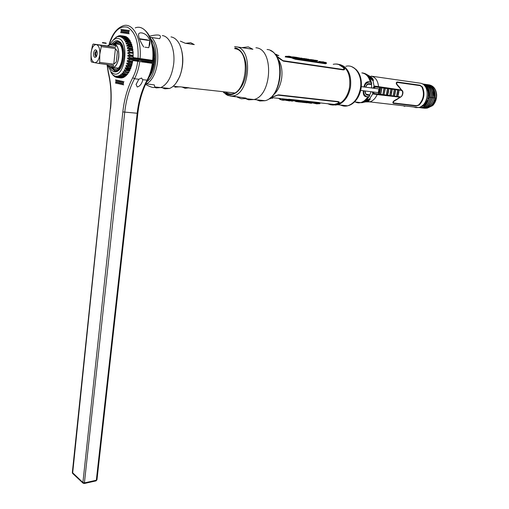 <?xml version="1.0" encoding="UTF-8"?>
<svg xmlns="http://www.w3.org/2000/svg" width="509" height="509" viewBox="0 0 509 509"><rect width="100%" height="100%" fill="white"/><g stroke="black" fill="none" stroke-linecap="round" stroke-linejoin="round"><path stroke-width="0.76" d="M342.22 101.978L342.71 102.08M335.246 105.089L337.741 104.733C344.294 102.481 348.538 96.646 350.485 87.249C351.649 75.542 348.468 68.091 340.941 64.91M344.084 66.87L344.472 66.717M345.878 66.297C354.856 63.803 362.802 75.688 360.391 88.528C358.438 97.823 354.181 103.588 347.615 105.815L343.88 106.107L340.349 105.019M339.115 104.269L338.79 104.027M360.327 78.933L360.735 80.371M358.533 95.374L357.732 96.646M338.937 103.957L339.274 104.205M340.667 105.051C344.243 106.788 347.914 106.438 351.681 104.008C356.287 100.693 359.252 95.539 360.576 88.547C361.753 77.349 358.75 70.045 351.56 66.641M344.606 66.819L344.205 66.978M341.52 102.971L341.024 102.697M345.426 67.888L345.796 68.212M340.839 103.403L339.796 103.486M339.757 103.505L340.756 103.454M345.955 68.066L345.325 67.812M339.948 103.391L341.189 103.187M341.31 103.111L340.343 103.461M345.147 67.678L345.516 67.882M345.719 67.818L345.108 67.646M345.293 67.697L345.624 67.729M340.457 103.62L339.707 103.537M339.827 103.562L340.165 103.575M345.077 67.621L345.579 67.678M340.426 103.448L340.063 103.321M340.203 103.238L340.68 103.422M340.769 103.41L340.254 103.206M340.406 103.104L340.941 103.34M340.744 102.869L341.253 103.149M344.523 67.233L345.07 67.207M339.904 103.912L339.376 103.721M362.084 72.946L362.236 72.972C366.194 73.754 368.853 76.725 370.208 81.879L370.228 81.987M358.387 95.272L359.297 93.484M360.926 82.394L360.569 80.435M367.727 96.882L367.67 96.971C365.71 100.006 363.356 101.883 360.601 102.614L357.305 102.723L355.097 101.946M376.406 88.591L361.295 86.606L380.268 89.094L380.185 89.584L378.849 89.406L378.76 89.934L380.058 90.316L378.721 90.144L378.632 90.672L379.937 91.054L378.594 90.882L378.505 91.41L379.848 91.582L378.473 91.62L378.384 92.142L379.72 92.314L379.638 92.803L360.677 90.392M404.451 106.247L403.408 105.853M362.001 102.137L362.357 102.061M365.977 101.106L365.939 101.838L366.346 101.883L366.009 101.787M362.344 72.991L361.842 72.876M414.281 107.246L415.42 107.246M418.532 107.552L421.547 107.501C424.538 107.679 427.242 104.281 429.653 97.314L429.431 97.232C430.569 91.563 428.508 87.198 423.259 84.144L422.285 83.89C427.84 85.461 430.296 89.928 429.653 97.289M418.493 107.558L421.318 107.469C424.347 107.615 427.051 104.211 429.431 97.257L429.233 97.206C428.234 102.544 425.435 105.694 420.828 106.661M420.415 107.793L422.947 107.66C425.944 107.832 428.648 104.44 431.053 97.493L431.059 97.467C431.142 94.489 432.835 87.726 423.692 84.087L423.513 84.061M422.807 83.985L423.463 84.055C429.004 85.62 431.46 90.074 430.837 97.41L430.83 97.442C428.463 104.37 425.759 107.768 422.718 107.634L419.715 107.685M421.808 107.959L424.341 107.825C427.585 107.717 430.283 104.332 432.446 97.677C432.529 94.693 434.253 87.942 425.085 84.29L424.913 84.265M424.213 84.189L424.862 84.259C433.954 87.847 432.319 94.604 432.23 97.594L432.224 97.62C429.863 104.53 427.159 107.921 424.118 107.8L421.115 107.851M426.364 84.475L425.613 84.386M433.751 96.825C433.732 94.19 434.756 87.497 426.256 84.456L429.984 85.983C432.955 88.655 434.209 92.269 433.751 96.825L433.611 97.798C431.817 104.86 428.171 108.271 422.674 108.042L422.667 108.016M422.578 105.42L423.202 105.955M427.006 84.589L427.649 84.653C430.391 85.143 432.478 86.848 433.903 89.775L434.877 97.932C433.7 103.448 431.015 106.845 426.816 108.124L423.882 108.169M429.087 84.863L429.03 84.857C434.489 86.409 436.9 90.831 436.258 98.11L432.701 105.573C435.43 102.614 436.747 98.969 436.658 94.636C436.035 89.132 433.573 85.881 429.259 84.888L428.393 84.787M428.279 84.78L427.884 84.774M422.947 106.063L422.362 105.611M368.007 100.438L367.345 100.362L368.045 100.419M370.864 77.801L370.132 77.673M369.884 77.521L371.176 77.826M367.892 100.496L367.231 100.432M366.111 101.552L366.569 101.584L366.111 101.514M359.259 102.449L357.884 102.436M366.187 74.689L365.379 74.187M358.438 102.901L360.722 102.653C363.496 101.902 365.869 99.98 367.829 96.895L368.51 96.793M365.958 101.825L366.595 101.355M368.86 96.837C366.881 100.012 364.476 101.991 361.638 102.761L365.538 101.883C365.297 101.03 366.639 100.012 369.572 98.829L369.267 98.911M372.423 91.881L372.849 93.758L369.572 98.829L369.973 98.778C370.546 98.771 370.253 99.312 369.101 100.394M398.719 89.603L374.853 86.091L374.102 86.345L373.04 88.146M369.649 76.872L369.693 76.853C369.299 76.942 370.221 78.093 372.442 80.314L372.645 80.441M372.664 80.486C369.89 78.151 369.076 76.795 370.208 76.414L369.808 77.368M372.276 78.984L370.208 76.414M371.659 83.342L370.336 82.006C368.98 76.744 366.302 73.722 362.306 72.933L363.611 73.137M365.761 73.92L370.686 76.732L372.442 78.31M372.696 78.621C373.498 80.098 373.606 80.766 373.033 80.626L374.102 86.345M372.849 93.758L377.156 94.572C375.387 98.542 372.912 100.973 369.719 101.876L365.494 101.902M415.968 107.246L415.624 107.628L418.551 107.545C429.068 105.847 430.436 84.042 420.04 83.158L371.144 76.127C375.432 77.126 377.888 80.613 378.518 86.575M377.156 94.572L397.217 96.875M400.322 97.066L396.664 99.293C393.152 101.056 392.083 102.411 393.451 103.346L416.146 106.012L419.123 105.07C424.156 99.713 425.25 93.675 422.406 86.963L419.9 85.2L397.185 81.987C395.538 82.617 396.085 84.265 398.833 86.937L401.69 90.424M369.655 76.897L370.132 76.98M372.683 80.498L372.747 79.913L372.187 80.136M366.047 101.291L365.545 101.297M365.538 101.285L369.502 98.892M366.773 101.005L368.637 100.069M369.464 99.312L369.636 98.873M422.712 105.312L423.622 104.676C424.461 103.982 424.481 104.008 423.692 104.752C426.141 102.347 427.312 100.928 427.204 100.496C426.033 103.193 424.188 105.077 421.668 106.133L422.037 106.356M426.141 102.042L423.692 104.752M368.471 84.131L368.904 84.15M369.515 95.469L369.108 94.789L367.154 94.547M370.857 84.411L368.166 84.189M370.985 84.411L371.468 83.883M419.753 85.181L422.203 86.931C425.136 93.656 424.042 99.694 418.926 105.032L415.898 105.967L393.183 103.302M400.958 96.812L396.307 99.834C393.552 101.138 392.681 102.188 393.686 102.971M420.097 85.646L397.325 82.433C396.015 82.948 396.466 84.24 398.674 86.295L402.199 90.895M371.322 77.953L369.935 77.616M375.89 94.324L373.059 93.993M366.098 94.33L366.563 94.388M424.729 85.767C427.445 86.136 428.947 89.947 429.233 97.213M432.701 105.573L427.535 108.016M433.528 89.959L431.218 87.173M424.576 108.277L427.038 108.15C431.212 106.89 433.897 103.512 435.093 98.014C435.749 90.697 433.344 86.256 427.872 84.691M433.006 90.22L433.903 89.775M423.195 108.118L423.571 108.156C428.743 107.927 432.122 104.491 433.706 97.836L433.204 90.787M425.085 103.772L426.052 103.893M427.369 102.169L426.383 102.048M427.057 100.508L428.184 100.648M428.877 98.721L427.776 98.581M428.343 95.399L429.405 95.539M429.335 93.478L428.336 93.344M427.865 90.697L428.75 90.812M427.019 87.675L426.415 87.586M427.993 97.734L429.087 97.874M429.348 96.303L428.273 96.163M428.304 92.982L429.291 93.109M429.023 91.747L428.094 91.626M425.46 101.794L426.319 101.978M426.421 101.991L427.401 102.112M428.05 100.922L426.93 100.782M424.869 104.969L423.463 104.797M370.367 82.235L368.84 81.815C365.818 82.668 364.247 84.386 364.113 86.975M366.124 96.691L364.845 96.271C363.579 95.399 363.076 93.554 363.337 90.729M363.96 86.956C364.73 83.4 366.257 81.669 368.535 81.758M364.005 90.812C363.369 93.319 364.24 95.234 366.607 96.557L367.924 96.723M363.49 90.748C363.051 92.689 363.604 94.547 365.144 96.316L364.845 96.271M368.84 81.815L369.044 82.051C366.219 82.891 364.756 84.551 364.635 87.039M371.646 83.202L370.978 84.418L368.917 84.138M369.044 82.051L370.794 82.083L371.513 82.795M369.14 96.551L368.293 96.958L366.607 96.557M368.561 96.799L369.528 95.997M365.207 90.965C365.513 93.319 365.876 94.4 366.295 94.229L369.159 94.795L369.464 96.137M369.318 95.355L367.364 95.113C365.742 94.687 364.985 93.3 365.087 90.952M365.716 87.185C366.423 84.729 367.613 83.565 369.279 83.68L371.239 83.947M402.295 91.009L398.757 86.307C396.556 84.252 396.117 82.967 397.44 82.445L420.154 85.652L421.853 86.886C424.735 93.605 423.641 99.643 418.57 104.994L416.54 105.675L393.851 102.996C392.757 102.226 393.603 101.176 396.384 99.847L401.092 96.742M364.908 100.267L366.092 99.217M369.165 78.583L368.319 77.253M380.796 94.35L381.909 87.828L385.186 88.292L384.072 94.763L380.796 94.35M378.868 92.702L378.034 94.407L383.939 95.151L385.377 88.305L385.103 87.828L379.294 87.026L380.522 87.637L379.409 94.171L374.439 93.529L373.587 92.67L373.752 92.053M387.578 88.617L388.634 88.763L387.317 95.59L385.924 95.425L386.465 95.068L387.578 88.617L387.171 88.114L387.444 88.591L386.331 95.062L386.007 95.418L383.843 95.158M396.148 96.735L399.342 97.149L399.762 96.799L397.904 96.557L399.024 90.176L401.315 90.195C404.35 90.309 402.778 97.823 399.438 97.143M387.285 95.597L394.1 96.475L394.52 96.118L395.639 89.711L395.366 89.24L388.545 88.299L388.634 88.763M378.034 94.407L373.95 93.891M372.83 93.726L373.873 93.879M383.977 95.138L378.162 94.394M373.638 93.821L372.823 93.713M387.737 95.266L388.431 95.705M388.087 95.654L394.265 96.443M396.301 96.704L397.669 96.519M372.473 92.536L373.581 92.676L372.811 92.905L373.396 93.694L374.439 93.529M399.056 90.182L398.464 89.66M397.974 89.463L389.36 88.312M389.34 88.413L389.27 88.84M374.599 87.427L373.428 87.274M395.111 93.993L395.086 93.351M395.258 92.339L395.448 91.836M398.814 91.054L398.98 91.385M373.167 87.828L374.414 87.993M373.74 92.11L372.423 91.938M388.1 93.23L388.437 92.562M388.647 91.296L388.539 90.583M399.985 97.13L396.511 96.729M385.103 87.828L388.545 88.299M397.79 89.431L400.608 89.959L397.402 89.52L397.675 89.991L396.556 96.386L396.136 96.735L394.1 96.475M374.198 86.263L389.366 88.292M374.389 88.324L374.439 87.631L375.547 86.994L374.16 86.295M375.19 86.492L379.294 87.026M375.547 86.994L379.568 87.51L379.504 88.999M387.521 95.208L386.465 95.068M400.882 90.43C404.324 90.163 401.976 98.504 399.762 96.799M393.164 95.947L389.894 95.514L391.007 89.088L394.284 89.527L393.164 95.947M374.414 88.07L373.95 88.267M387.673 95.609L387.737 95.247M380.611 94.318L379.542 94.178L380.656 87.669L381.725 87.815L380.611 94.318M394.411 89.552L395.455 89.699L394.341 96.086L393.298 95.953L394.411 89.552M397.803 90.023L398.84 90.163L397.726 96.519L396.683 96.386L397.803 90.023M387.699 95.24L388.819 88.776L390.88 89.062L389.76 95.507L387.699 95.24M398.865 92.549L398.604 93.032M398.496 93.675L398.579 94.203M390.657 91.881L390.524 92.689M373.644 86.899L375.025 87.084M388.857 88.782L388.933 88.356M370.285 78.17L370.838 78.074C371.971 79.181 372.467 79.251 372.346 78.284L372.804 79.773M367.059 100.559C366.639 101.38 367.135 101.444 368.561 100.731C368.987 99.904 368.491 99.847 367.059 100.559M368.853 100.318L366.843 101.151M365.907 101.056L365.812 100.979C366.187 101.609 367.167 101.526 368.758 100.712L369.489 99.427L369.07 99.013M403.529 105.866L404.833 106.33M277.532 58.211C281.292 63.351 282.66 70.07 281.642 78.367C280.338 86.148 277.373 91.868 272.735 95.533M337.314 64.198L340.228 64.656C347.634 68.009 350.752 75.504 349.575 87.134C348.423 93.516 345.853 98.472 341.87 101.997L336.716 104.803L332.383 105.026M276.164 55.837L278.652 58.134L283.322 61.131L343.238 69.886C344.758 69.892 345.032 69.211 344.065 67.837C341.609 65.165 338.771 63.892 335.552 64.032M341.596 65.922L342.15 66.081M344.402 67.15L347.647 70.255M328.235 103.887L330.742 104.809L333.382 105.026L338.313 103.531C339.643 102.583 339.586 101.921 338.135 101.558L278.41 94.833L270.845 97.429M343.136 101.711L339.166 103.836M336.723 104.288L336.144 104.3M343.066 66.832L342.512 66.596M337.206 103.887L337.798 103.804M340.903 102.761L342.621 101.705M278.601 98.364L280.3 99.535L282.495 100.19L289.22 99.618L319.442 102.913L319.919 103.632L319.487 103.76L315.395 103.582M312.641 102.169L311.858 101.749M315.135 103.492L313.989 102.99M312.583 102.411L316.617 103.868L318.958 103.696L319.347 103.569L318.978 103.111L288.762 99.821L283.093 100.254L280.879 99.592L279.237 98.434M311.145 101.673L312.068 102.105M270.807 97.461L271.138 97.499M338.937 64.643L344.001 68.034L344.606 69.326M276.578 55.322C278.245 55.532 278.518 55.5 277.38 55.239L277.329 55.233M276.088 55.723L279.237 58.465L282.947 60.806L342.856 69.58L343.95 69.014M277.984 55.328L278.83 55.545M277.341 55.252L277.717 55.296M275.668 55.118C278.824 55.678 279.6 55.71 277.997 55.226L277.271 55.144M333.223 64.306C337.111 63.472 340.54 64.662 343.499 67.869C344.288 68.938 344.078 69.466 342.875 69.453L282.966 60.679L275.961 55.532M318.049 62.302L316.344 62.391M323.813 62.206L323.164 62.06M322.343 61.939L321.37 61.894M285.186 56.913L291.485 57.822L295.226 59.229L325.556 63.765L326.396 63.377M339.274 102.366L338.313 103.333L335.227 104.453M271.182 98.173L271.641 98.199M338.555 102.481L337.683 101.717L277.965 95.005L270.871 97.423M272.48 98.345L271.558 98.192M271.151 98.199L270.082 98.059M270.578 97.658L277.952 95.138L337.664 101.838C338.816 102.124 338.854 102.633 337.785 103.365L332.841 104.867L330.201 104.65L327.701 103.728M320.129 103.111L319.493 102.583L289.271 99.28L285.326 99.529M313.041 101.883L313.811 102.296M319.805 61.506L325.945 62.473C326.829 63.154 326.721 63.479 325.607 63.434L295.277 58.879L289.481 56.34L285.479 56.314L289.666 56.327L294.902 58.529L325.232 63.091L325.41 62.403L319.245 61.424M293.229 58.63L316.369 62.047M293.738 58.408L292.204 58.179M313.907 59.998L310.624 59.547M311.839 59.731L313.111 59.884M313.105 59.928L312.068 59.769M309.866 59.559L313.092 60.005M315.669 60.456L317.801 60.596L314.632 60.157M314.613 60.291L313.041 60.38L313.092 60.037M291.237 57.078L288.597 57.027M318.857 61.449L322.515 62.066M291.892 58.026L293.375 58.249M294.342 58.395L294.743 58.459M295.78 57.791L295.271 57.765M295.494 57.905C300.164 58.7 295.653 57.587 295.099 57.663C296.493 57.918 296.524 57.937 295.188 57.714M298.605 58.389L295.525 57.924M298.758 58.255L299.127 58.363M296.187 57.867L298.579 58.211M295.398 57.841L295.812 57.835M300.794 58.7L299.623 58.541M299.496 58.49L301.226 58.7M305.292 59.305L305.896 59.298M305.699 59.273L304.955 59.197M304.579 59.171L303.898 59.139M305.406 59.413L305.069 59.311M306.475 59.477L309.383 60.017L306.825 59.483M302.81 58.929L305.763 59.47M307.118 59.547L308.785 59.75M308.543 59.738L307.881 59.744M312.736 60.52L309.841 60.087M312.341 60.323L312.933 60.507M313.08 60.386L312.049 60.247M309.784 60.062L316.216 61.048L313.041 60.38M315.485 60.8L313.111 60.577M316.204 61.048L315.79 60.895M316.541 60.915L317.152 61.074M313.06 60.558L314.276 60.616M308.632 59.241L308.028 59.101M306.533 59.069L307.97 59.241M307.207 59.05L306.787 59.057M323.584 62.111L323.011 61.92L323.584 62.111M324.118 62.219L322.922 62.034L324.118 62.219M323.355 61.945L324.227 62.41L323.355 61.945M301.913 58.707L301.08 58.592L301.913 58.707M292.064 58.115L293.578 58.338M319.175 61.411L325.289 62.365L325.111 63.027L294.896 58.484L289.207 56.245M288.908 56.206L286.153 56.416L289.335 56.9L290.13 56.741L288.648 56.512L289.748 56.423M316.439 61.767L316.783 61.774M290.054 56.423L295.659 58.013L316.191 60.959M322.776 62.015C324.08 62.626 324.577 62.702 324.265 62.238C322.941 61.691 322.445 61.614 322.776 62.015M294.666 57.11L295.5 57.205C297.924 57.434 298.7 58.153 293.833 56.976L295.042 57.154C300.692 57.861 286.204 56.066 295.856 57.288L294.666 57.11M297.224 57.504L300.959 58.223L297.224 57.504M302.74 58.497L299.489 58.001L302.74 58.497M301.99 58.204L301.156 58.09L301.99 58.204M304.897 58.821L309.466 59.515L303.746 58.459M304.675 58.669L306.819 58.917L305.158 58.802M302.448 58.446L303.988 58.637M303.574 101.953L304.058 102.004M311.966 102.099L310.98 101.654M279.352 98.447L280.981 99.611L283.163 100.26L288.749 99.853L318.85 103.13L319.251 103.562L318.831 103.702L316.528 103.855L312.641 102.487M312.03 102.882L316.254 103.677L314.855 103.524L316.127 103.308L289.341 100.407L286.542 100.483L283.774 99.777M288.698 100.413L287.127 100.241L288.698 100.413M309.186 102.952C310.057 103.022 310.057 103.041 309.186 103.015L311.444 103.302C312.532 103.429 307.328 102.137 308.047 102.831L309.186 102.952M306.857 102.742L303.396 102.093L305.845 102.653M306.329 102.748L307.035 102.78M302.435 102.328L307.29 102.786L302.066 102.22M304.56 102.57L302.982 102.29L304.56 102.57M298.121 101.87L303.059 102.328L298.859 101.876M298.439 101.832L297.269 101.705M295.621 101.533L298.987 101.889L295.57 101.52M292.503 101.189L289.246 100.566L292.503 101.189M284.906 100.095L289.672 100.967L288.851 100.521M287.916 100.629L287.553 100.591M287.712 100.33L288.075 100.368L287.712 100.33M287.28 100.26L288.743 100.254L287.28 100.26M287.311 100.388L288.654 100.26L287.311 100.388M310.07 101.889L289.017 99.255M315.217 103.212L313.499 102.939M282.406 99.121L285.511 99.999M311.584 102.818C310.465 102.71 310.458 102.71 311.553 102.831L313.01 102.971M309.866 102.633L308.995 102.538M307.264 102.354L306.303 102.245M307.512 102.379L308.473 102.481M303.071 101.895L302.034 101.692M305.133 102.118L306.469 102.264M298.878 101.444L297.173 101.164M301.315 101.705L300.393 101.603M301.532 101.73L302.492 101.832M295.481 101.075L297.027 101.253L295.474 100.979M297.453 101.285L298.414 101.393M291.937 100.693L291.339 100.623M294.145 100.928L295.105 101.03M286.052 99.891L284.976 99.592L286.542 99.802M287.82 100.139L288.743 100.254M287.598 100.203L286.65 100.025M289.627 100.438L290.346 100.515M275 54.266L276.769 54.533M276.069 54.355L274.936 54.189L276.069 54.355M270.355 98.708L269.299 98.644M269.229 98.695L270.075 98.733M269.865 98.714L269.248 98.682M181.999 87.026L185.13 88.286L188.966 87.79L179.931 86.797L174.867 87.166M185.677 43.31L190.71 42.705L194.298 44.601L185.212 43.24L180.383 41.153M152.84 46.516L153.082 46.09M226.301 92.772L228.713 93.669C245.86 98.619 252.598 50.111 234.713 48.686M241.991 47.636L248.277 46.879L252.903 49.278L234.624 46.567M228.045 95.469L246.165 98.142L245.141 98.6L241.183 98.759L236.87 96.971M108.054 65.941L111.28 72.24L114.201 73.964C125.526 77.438 129.636 39.409 117.91 38.493C114.926 38.207 112.311 40.236 110.065 44.576L109.957 44.798M109.906 67.36C111.083 69.93 112.584 71.425 114.417 71.852C117.172 72.278 119.602 70.395 121.702 66.202C125.195 56.766 124.845 48.832 120.652 42.4L117.681 40.644C115.664 40.389 113.774 41.464 112.018 43.876M123.642 36.075L120.048 35.611L120.525 35.636L119.52 36.794L121.428 35.77L121.899 35.904L120.805 37.1L121.225 37.278L122.777 36.273L123.229 36.527L122.039 37.742L122.446 38.035L124.069 37.132L124.489 37.507L123.21 38.709L123.579 39.11L125.265 38.328L125.653 38.818L124.279 39.995L125.494 40.173M120.041 35.63L118.209 36.826L119.119 35.713L119.812 35.815M115.142 38.118L118.686 35.834M114.57 38.576L113.539 39.74M111.057 72.443L111.248 72.781M111.388 73.022L111.223 72.189M112.069 74.085L110.892 72.144M112.68 74.607L112.069 73.57M114.423 76.471L111.885 73.55M115.428 76.808L114.818 76.738L114.162 75.485L115.753 77.177M117.21 76.197L116.695 76.14L117.509 77.54L115.619 76.019L116.141 77.311L115.683 77.145M116.695 76.14L118.419 77.502L122.395 77.832M124.781 76.859L121.218 76.458L121.683 76.115L121.212 76.439L119.755 75.224L119.316 75.466L120.302 76.942L119.825 77.152L118.451 75.835L118.005 75.968L118.902 77.419L118.425 77.521L122.103 77.934M125.182 76.535L121.683 76.134L120.601 74.632L121.027 74.282L122.567 75.389L123.019 74.969L126.525 75.37M123.859 74.009L124.285 73.461L123.859 74.009L122.249 73.035L121.848 73.487L123.019 74.95L122.567 75.389L126.124 75.809M124.285 73.461L123.025 72.043L124.96 72.272M125.074 72.323L125.468 71.68L125.074 72.323L123.401 71.495L123.025 72.043M125.468 71.68L124.113 70.325L129.21 70.929M130.151 68.969L125.093 68.359L126.531 69.631L126.181 70.363L124.457 69.688L124.113 70.325M125.093 68.359L125.392 67.646L130.718 68.588L131.195 66.138M127.174 68.161L127.473 67.347L127.161 68.155M130.998 67.786L127.479 67.36L125.946 66.183L130.978 66.8M131.678 64.458L126.658 63.835L128.255 64.872L128.007 65.744L126.207 65.413L125.946 66.183M126.658 63.835L126.868 63.014L131.882 63.638M132.225 61.99L127.218 61.354L128.885 62.244L128.688 63.161L126.868 63.014M127.218 61.354L127.371 60.495L132.378 61.131M129.21 60.463L129.337 59.515L129.197 60.463L127.371 60.495M138.041 60.641L129.343 59.528L127.613 58.783L139.695 60.342L138.041 60.641L137.92 61.5M127.708 57.905L129.54 57.689L138.244 58.821L139.79 59.47L127.708 57.905L127.613 58.783M132.843 56.823L127.835 56.168L129.604 56.734L129.528 57.695M127.835 56.168L127.874 55.284L132.881 55.945M132.874 53.362L127.861 52.688L127.88 53.56L129.68 53.948L129.674 54.908L127.874 55.284M127.861 52.688L129.642 52.134L133.167 52.612M129.572 51.212L129.63 52.147L129.579 51.212L127.753 51.002L127.664 50.156L129.407 49.449L132.932 49.933M131.15 42.845L127.625 42.342L127.326 41.662L127.619 42.362L126.079 43.405L126.327 44.079L128.134 43.755L128.376 44.525L126.766 45.473L126.964 46.217L128.79 46.065L128.974 46.911L127.301 47.738L127.441 48.54L129.273 48.565L129.394 49.462M130.889 42.171L127.326 41.662L125.538 42.158L125.246 41.566L126.703 40.446L126.366 39.842L129.935 40.357M124.279 39.995L124.622 40.497L126.353 39.855L126.703 40.446L130.234 40.936M129.178 39.314L125.659 38.799L125.265 38.328M125.061 39.327L129.063 39.906M125.271 38.315L128.853 38.837M125.468 71.699L128.981 72.113M125.08 72.335L128.624 72.749M124.291 73.481L127.797 73.888M123.865 74.021L127.415 74.435M126.525 75.313L122.987 74.906M121.689 74.759L120.601 74.632M122.631 74.467L126.499 74.912M119.825 77.152L123.42 77.572M120.811 76.108L119.653 75.975M119.679 77.527L120.302 76.967L123.802 77.362M116.09 77.209L116.866 77.298M117.401 77.362L118.387 77.47M118.788 76.159L118.075 76.083M115.683 77.164L116.962 77.419M117.471 77.476L119.621 77.718M120.518 77.82L121.008 77.871M118.133 75.93L118.603 75.987M119.469 75.377L120.016 75.44M121.899 73.423L122.803 73.525L121.886 73.538M111.376 73.035L111.776 73.08M114.01 68.957L115.963 69.192M127.498 42.438L131.112 42.953M132.703 50.843L127.664 50.156M129.407 49.449L129.28 48.565L132.474 49.112M138.27 58.49L138.244 58.821M129.54 57.689L129.61 56.741M115.365 43.793L119.386 44.353M115.575 43.564L119.004 44.048M121.81 44.009L121.447 43.749M120.671 42.419L121.123 43.24L118.304 41.573M117.573 41.98L116.472 41.821M122.135 37.812L122.694 37.895M123.891 38.067L125.144 38.385M115.88 37.316L116.338 36.966M127.975 38.251L124.272 37.711M123.28 37.564L122.345 37.431M120.811 37.093L121.384 37.176M122.446 37.329L123.445 37.475M124.374 37.615L127.225 38.029M127.384 38.054L127.994 38.143M120.493 35.675L121.384 35.808M121.778 35.865L125.411 36.642M130.132 41.286L126.321 40.739M127.301 47.738L132.359 48.438M118.171 76.235L118.96 76.325M119.042 76.407L118.215 76.312M116.707 76.165L117.235 76.229M118.234 76.337L119.074 76.433M119.45 75.669L120.417 75.777M120.054 75.472L119.424 75.402M115.492 71.165L119.939 69.116M122.192 44.735L121.123 43.24M154.462 63.682L152.98 63.498M142.781 62.155L142.908 61.265L154.596 62.766M142.908 61.265L140.02 60.38L154.66 62.27M151.37 71.082L152.433 71.215M151.587 70.293L152.732 70.433M151.835 69.351L153.056 69.504M152.261 71.635L151.243 71.508M149.958 75.249L150.403 75.3M150.206 74.607L150.779 74.677M150.613 73.468L151.377 73.563M124.565 74.269L126.493 74.772L126.849 74.365M124.743 74.569L124.387 74.085M124.19 70.166L129.292 70.776M153.069 45.975L152.738 45.925M152.757 46.045L153.114 46.096M153.495 52.751L154.717 52.917M153.451 51.893L154.602 52.052M154.812 53.852L153.527 53.674M153.553 55.354L154.927 55.538M153.546 54.457L154.876 54.635M154.952 56.321L153.546 56.13M154.755 61.411L140.115 59.508L143.112 59.458L154.8 60.972M153.374 59.852L154.876 60.043M126.887 45.403L129.789 45.81M130.164 45.861L131.844 46.096M130.87 43.863L126.347 43.22M126.257 43.901L126.843 43.984M127.231 45.199L131.767 45.835M125.965 42.043L126.289 41.954M128.383 40.135L129.216 40.16M127.606 40.924L125.825 41.496L127.218 41.7M150.664 73.315L151.459 73.404L150.677 73.283M153.203 49.093L154.062 49.214M153.457 47.07L152.916 46.993M153.177 48.839L154.004 48.953M153.413 51.345L154.52 51.498M153.457 58.656L154.94 58.853M154.895 59.712L153.4 59.521M152.942 63.752L154.418 63.937M154.272 64.777L152.815 64.592M152.528 66.221L153.928 66.399M153.731 67.207L152.363 67.035M153.947 66.323L152.541 66.151M152.7 65.254L154.138 65.438M153.266 68.849L151.994 68.696M152.191 67.843L153.514 68.009M150.918 72.558L151.809 72.666M153.769 48.088L153.063 47.992M152.961 47.261L153.546 47.343M154.329 50.416L153.324 50.276M153.247 49.481L154.157 49.602M154.959 58.242L153.489 58.051M153.527 57.129L154.965 57.32M125.411 36.4L121.899 35.884M126.747 37.023L122.784 36.254L126.436 36.794M128.013 38.003L124.075 37.112L127.67 37.641M131.914 45.008L128.389 44.512L128.147 43.749L131.704 44.251M132.512 47.382L128.987 46.892L128.802 46.065L132.359 46.561M133.212 55.366L129.687 54.902L129.693 53.954M128.701 63.161L128.892 62.257L132.416 62.702M131.214 66.087L128.013 65.744L128.268 64.885L131.786 65.317M129.738 70.796L126.187 70.369L126.537 69.644L130.056 70.064M120.989 77.966L117.032 77.521L120.996 77.953M113.73 75.491L113.399 75.453M113.195 75.434L113.984 75.866M118.209 36.234L117.274 36.406M117.509 36.438L117.916 36.495M149.226 76.999C155.143 69.835 156.842 53.248 152.471 44.569M149.601 36.152L152.013 35.617C159.387 34.186 161.913 35.21 159.591 38.697L150.149 37.297M145.816 83.775L154.291 84.895L154.774 86.963C154.074 88.222 150.995 87.357 145.536 84.379M170.986 36.902C173.55 37.278 175.821 38.811 177.813 41.509C183.552 49.029 184.296 65.846 179.378 77.088C176.757 83.12 173.461 86.912 169.51 88.471L164.878 88.833L162.104 87.675M180.103 45.657C183.876 55.411 183.724 65.788 179.632 76.783L176.184 82.903M168.186 88.324L164.509 87.93M112.406 67.767L114.697 69.179C122.943 71.597 125.888 44.086 117.401 43.354L114.55 44.118M115.009 71.082L114.01 70.7M113.106 43.939L116.147 41.795L118.203 41.56C120.079 41.903 121.6 43.424 122.784 46.122M120.767 67.926L117.426 70.872L115.11 71.101M99.828 54.113L99.764 54.775C98.918 59.897 97.225 62.524 94.668 62.664L94.356 62.601C91.951 61.468 90.85 58.319 91.047 53.159L91.111 52.503C91.919 47.445 93.599 44.798 96.144 44.563L96.468 44.62C98.911 45.689 100.031 48.858 99.828 54.113L101.285 46.605L100.833 45.333L96.468 44.62M95.781 49.876C93.471 49.284 92.695 57.123 95.037 57.383L96.201 56.836C97.677 53.878 97.575 51.568 95.896 49.901L95.781 49.876M113.774 64.159L115.403 48.527L117.433 51.409L116.326 61.977L113.774 64.159L99.688 62.429L99.764 54.775M115.403 48.527L101.285 46.605M100.833 45.333L114.945 47.267C115.855 47.248 115.976 46.675 115.308 45.568L112.807 43.895L111.159 44.086L107.227 45.969L93.204 44.048L92.536 45.11L91.111 52.503M106.775 64.427L110.37 67.493L113.1 66.794L113.596 65.419L99.007 63.479L99.688 62.429M113.94 44.054L114.08 44.073C120.684 44.499 120.099 65.457 113.443 67.462L111.63 67.646M96.144 44.563L93.204 44.048M102.939 45.466L105.178 45.842L102.939 45.466M94.668 62.664L99.007 63.479M91.047 53.159L90.996 60.705L91.435 61.964L94.356 62.601M113.373 43.978C117.337 44.62 119.151 48.953 118.807 56.983C118.05 62.569 116.262 66.081 113.45 67.525L111.197 67.595L114.576 70.331C123.566 72.997 126.786 42.966 117.522 42.19L113.335 43.971M96.716 50.671L96.716 50.671C94.591 52.376 94.388 54.438 96.099 56.849L96.182 56.862M96.366 56.62C95.418 54.59 95.584 52.701 96.863 50.957M102.723 42.565L105.967 43.017L102.723 42.565L102.392 42.871L102.551 42.54M102.417 42.851L106.222 43.405L105.98 43.042M131.564 66.183L132.817 60.558L152.337 63.377L147.795 62.473L147.75 62.792M96.984 479.739L95.838 480.929M137.271 87.007L136.088 84.488L138.823 79.245L141.559 78.017L142.794 79.996C141.718 83.915 139.88 86.256 137.271 87.007M147.839 79.805L147.718 80.021C142.59 89.571 139.294 100.648 137.844 113.252L137.188 113.252L96.335 480.229L84.64 482.837L82.91 482.526L83.056 483.156L84.348 483.499L124.737 112.215C126.149 99.573 129.401 88.42 134.491 78.755C137.048 73.945 138.785 68.282 139.701 61.761M119.163 76.935L119.163 77.47M119.844 77.171L120.506 77.623M120.512 77.756L121.027 77.813M121.053 77.68L121.492 77.355M121.842 77.393L121.899 77.775M121.918 77.915L122.453 77.463M123.324 77.559L123.852 76.757M124.718 76.853L125.418 75.726M126.079 75.803L126.493 74.753M127.377 74.429L128.147 72.698M128.592 72.749L129.305 70.745M129.706 70.789L130.329 68.543M130.38 68.41L130.718 68.6M115.492 83.196L116.046 81.892L116.485 83.419L116.173 81.542L116.847 79.951L116.116 81.224L115.683 79.697L116.001 81.504L115.492 83.196M117.445 82.203L117.884 83.737L117.573 81.854L118.247 80.263L117.515 81.542L117.083 80.002L117.401 81.815L116.714 83.476L117.445 82.203M118.852 82.522L119.291 84.061L118.979 82.172L119.66 80.575L118.921 81.854L118.482 80.314L118.801 82.127L118.113 83.794L118.852 82.522M120.264 82.84L120.703 84.379L120.391 82.483L121.072 80.886L120.334 82.172L119.895 80.626L120.213 82.445L119.526 84.112L120.264 82.84M121.683 83.158L122.122 84.704L121.81 82.802L122.497 81.205L121.753 82.483L121.314 80.944L121.632 82.763L120.938 84.437L121.683 83.158M123.108 83.476L123.547 85.028L123.235 83.126L123.922 81.523L123.178 82.808L122.733 81.255L123.057 83.082L122.357 84.755L123.108 83.476M72.329 472.517L72.622 473.421L110.377 108.519L72.335 472.467L82.91 482.526L122.828 111.923L137.188 113.252C138.62 100.744 141.916 89.718 147.069 80.168L142.8 79.69M123 83.724L123.242 83.145M123.254 83.082L123.197 82.763M123.318 82.477L123.375 82.802M116.046 81.892L116.179 81.574M116.256 80.899L116.313 81.217M117.439 82.223L117.579 81.885M117.592 81.809L117.534 81.491M118.82 82.598L118.985 82.197M118.998 82.127L118.941 81.809M119.061 81.529L119.119 81.847M120.207 82.973L120.398 82.515M120.41 82.445L120.353 82.121M120.474 81.841L120.531 82.165M121.6 83.349L121.816 82.827M121.829 82.763L121.772 82.439M121.893 82.159L121.95 82.483M129.763 45.81L130.075 46.045L130.285 45.625M130.838 43.863L131.201 44.06M142.794 28.599C150.658 33.81 154.17 44.429 153.324 60.463L133.142 57.568L133.135 51.695M148.673 47.7L144.97 47.197M147.432 47.541L148.666 47.712L149.831 44.283C150.931 33.931 138.893 30.483 138.55 34.466C138.543 37.481 140.274 41.662 143.729 47.019M132.779 51.644L132.836 49.049M132.461 49.004L132.531 47.35L132.359 46.548L131.996 46.701M131.946 46.504L131.678 44.245M131.246 44.188L130.858 42.164M130.361 42.094L129.89 40.351M129.292 40.262L128.796 38.83M128.007 38.716L127.594 37.634M127.454 37.92L126.983 37.851M126.716 37.501L126.302 36.775M126.232 36.953L126.092 37.316L125.418 36.833M124.807 36.743L124.069 36.629M116.548 41.706L116.313 42.075M115.454 43.615L115.066 43.799M121.358 31.405L121.804 32.926L121.492 31.036L122.179 29.369L121.435 30.725L120.989 29.204L121.314 31.017L120.614 32.754L121.358 31.405M122.79 31.609L123.235 33.13L122.917 31.24L123.611 29.567L122.86 30.922L122.415 29.401L122.739 31.214L122.039 32.958L122.923 31.284M124.221 31.806L124.673 33.333L124.355 31.443L125.049 29.764L124.298 31.125L123.852 29.598L124.177 31.418L123.471 33.161L124.361 31.482M125.666 32.01L126.117 33.543L125.799 31.641L126.493 29.961L125.736 31.329L125.29 29.796L125.615 31.615L124.909 33.371L125.666 32.01M127.116 32.213L127.568 33.747L127.244 31.844L127.95 30.165L127.186 31.526L126.735 29.993L127.065 31.819L126.353 33.575L127.25 31.882M128.567 32.417L129.025 33.957L128.701 32.048L129.407 30.362L128.643 31.73L128.192 30.196L128.523 32.022L127.81 33.785L128.567 32.417M128.771 32.455L128.637 32.78M128.573 32.43L128.707 32.086M128.713 32.016L128.656 31.698M128.783 31.399L128.841 31.723M121.556 31.443L121.422 31.768M121.365 31.418L121.498 31.081M121.505 31.004L121.447 30.686M121.568 30.394L121.626 30.712M122.987 31.647L122.854 31.965M122.936 31.202L122.879 30.884M123 30.591L123.057 30.909M124.425 31.844L124.285 32.169M124.368 31.405L124.311 31.087M124.431 30.794L124.489 31.113M125.863 32.048L125.729 32.372M125.666 32.022L125.806 31.685M125.812 31.609L125.755 31.291M125.876 30.998L125.933 31.316M127.314 32.252L127.18 32.576M127.256 31.812L127.199 31.494M127.326 31.195L127.384 31.52M146.961 39.823L139.364 38.697L146.961 39.823M140.783 38.907L147.604 39.912L140.783 38.907M139.517 39.091L149.691 40.586L148.946 47.216M354.792 68.53L355.626 69.173M357.872 71.623C360.957 76.223 362.014 81.879 361.04 88.598C359.882 94.846 357.305 99.643 353.297 102.983M351.954 103.938L349.486 105.147M346.833 105.726L343.136 105.325M352.991 67.29C359.43 71.12 362.064 78.221 360.887 88.585C359.583 95.507 356.644 100.617 352.075 103.906C348.519 106.216 345.026 106.629 341.59 105.153M339.668 104.027L339.312 103.76M344.612 67.226L344.937 67.093M357.827 102.78L355.969 102.055M422.464 106.235L422.006 105.891M370.399 77.743L370.775 77.788M367.32 100.375L367.861 100.489M363.229 73.067C367.313 73.894 370.005 76.993 371.309 82.369M371.545 83.794L371.64 87.962M371.004 91.703L369.559 95.552M360.722 102.653L358.279 102.882M397.618 91.365L397.173 94.26M429.66 97.251L430.837 97.41M431.059 97.429L432.23 97.594M432.459 97.613L433.617 97.773M430.735 86.645L433.808 89.832M435.106 97.951L436.258 98.11M433.713 97.773L434.877 97.932M367.364 95.113L367.205 94.553M369.279 83.68L369.025 84.15C367.46 84.176 366.397 85.194 365.831 87.198M383.996 88.114L382.876 94.623M384.123 88.146L383.01 94.623M386.331 95.062L384.257 94.801M385.377 88.305L387.444 88.591M395.366 89.24L397.402 89.52M379.459 89.489L379.402 90.017M379.37 90.227L379.288 90.755M379.256 90.971L379.154 91.493M379.11 91.703L378.989 92.224M396.556 96.386L394.52 96.118M395.639 89.711L397.675 89.991M391.122 95.686L392.242 89.247M390.944 95.647L392.057 89.234M224.641 92.593L228.598 94.496C235.953 96.156 244.205 86.549 245.904 73.78C247.718 61.023 242.386 48.762 234.827 47.84M225.792 94.356L228.089 95.533M245.65 98.676L248.704 99.834L254.004 99.535C272.188 95.438 274.046 48.718 255.919 47.77M230.532 96.042L232.32 95.985C249.238 95.374 253.851 50.264 237.118 46.917M256.651 99.815L259.762 100.992L265.087 100.706C283.354 96.678 285.244 50.474 267.047 49.494M146.891 81.586C156.696 75.478 159.438 47.744 150.938 39.225M146.497 83.877C152.255 80.549 155.932 73.379 157.529 62.359C158.49 51.18 156.556 42.902 151.727 37.526M162.295 35.573C169.93 36.26 175.484 50.168 173.607 64.484C171.724 76.744 167.48 84.43 160.863 87.542L156.257 87.911L154.501 87.306M116.326 61.977L117.433 51.409M115.308 45.568L110.078 44.703M107.914 65.75L113.1 66.794M114.945 47.267L107.227 45.969M122.955 73.461L123.216 74.53M138.823 79.245L134.491 78.755L132.785 77.642C135.209 73.061 136.857 67.672 137.729 61.468M152.337 63.377C151.408 69.822 149.652 75.421 147.069 80.168L147.718 80.021C150.32 75.294 152.076 69.765 152.986 63.44M110.561 108.602C111.834 95.775 111.127 83.73 108.436 72.482L107.246 64.91M122.828 111.923C124.26 98.981 127.581 87.554 132.785 77.642M108.296 72.927L108.436 72.482M122.987 83.253L123.038 83.622M122.714 74.473L123.127 74.174M83.101 482.659L83.909 483.416L84.526 483.283M83.056 483.156L72.806 473.593M127.473 38.181L127.244 38.601M126.092 40.917L125.558 42.158M152.675 60.399C154.73 40.612 145.294 23.662 135.229 27.9M108.773 45.581C111.566 35.102 116.217 28.561 122.72 25.953C132.684 21.633 142.056 38.741 140.032 58.751M109.015 45.447C113.361 31.488 119.526 25.418 127.504 27.238C135.197 31.704 138.715 42.107 138.066 58.459M342.697 65.82L343.27 65.909M337.741 104.733L347.615 105.815M356.173 69.561C360.512 74.231 362.134 80.575 361.04 88.598C359.761 95.469 356.777 100.572 352.075 103.906L351.681 104.008M353.341 67.493L354.149 67.958M354.557 101.883L360.601 102.614M363.929 73.43L364.253 73.5M422.782 106.127L422.241 105.707M368.217 101.049L369.719 101.876L418.551 107.545M422.686 105.331L423.622 104.676M421.089 106.508C425.702 106.139 428.654 100.992 429.208 97.206M431.486 87.491L433.483 89.978M368.37 96.952L369.572 96.125M371.748 83.26L371.004 82.153M386.007 95.418L383.939 95.151M400.799 90.099L398.553 89.673M378.13 94.407L373.396 93.694M386.134 95.399L387.317 95.59M396.231 96.729L394.195 96.468M342.086 66.062L341.628 65.718M335.539 104.676L336.716 104.803M343.537 101.342L341.87 101.997M285.816 99.936L286.427 99.999M319.347 103.569L319.919 103.632M271.023 97.537L287.178 99.3M320.326 102.92L334.992 104.523M289.354 57.402L292.669 57.905M319.251 103.562L288.966 100.279M287.75 100.146L286.522 100.012M277.456 55.449L276.718 54.527M271.202 98.148L270.273 98.746M426.268 102.004C429.539 95.291 428.915 89.794 424.398 85.512M173.206 86.212L179.537 86.912M188.737 87.917L234.286 92.918M223.502 92.466L228.904 95.73M245.141 98.6L265.087 100.706C281.954 97.034 286.147 57.116 270.572 50.645M229.883 95.927L235.546 96.786M111.28 72.24L113.023 75.179M119.946 77.12L123.534 77.521M169.51 88.471L154.774 86.963M117.426 70.872L114.849 70.999L110.943 67.563M113.443 67.462L112.184 67.309M111.477 64.999L113.596 65.419M113.45 67.525L118.139 68.085M125.831 69.008L129.916 69.498M151.084 72.036L152.045 72.151M96.646 50.55L95.896 49.901M137.844 113.252L96.977 479.79L96.042 480.884L84.348 483.499M136.088 84.488L136.132 84.093M110.377 108.519C111.63 95.851 110.937 83.972 108.29 72.882L107.03 64.675M125.494 42.069L125.577 41.312M125.704 40.09L125.774 39.428M125.882 38.404L125.933 37.952M138.505 34.866L138.55 34.466M149.29 40.16L149.595 40.574"/></g></svg>
